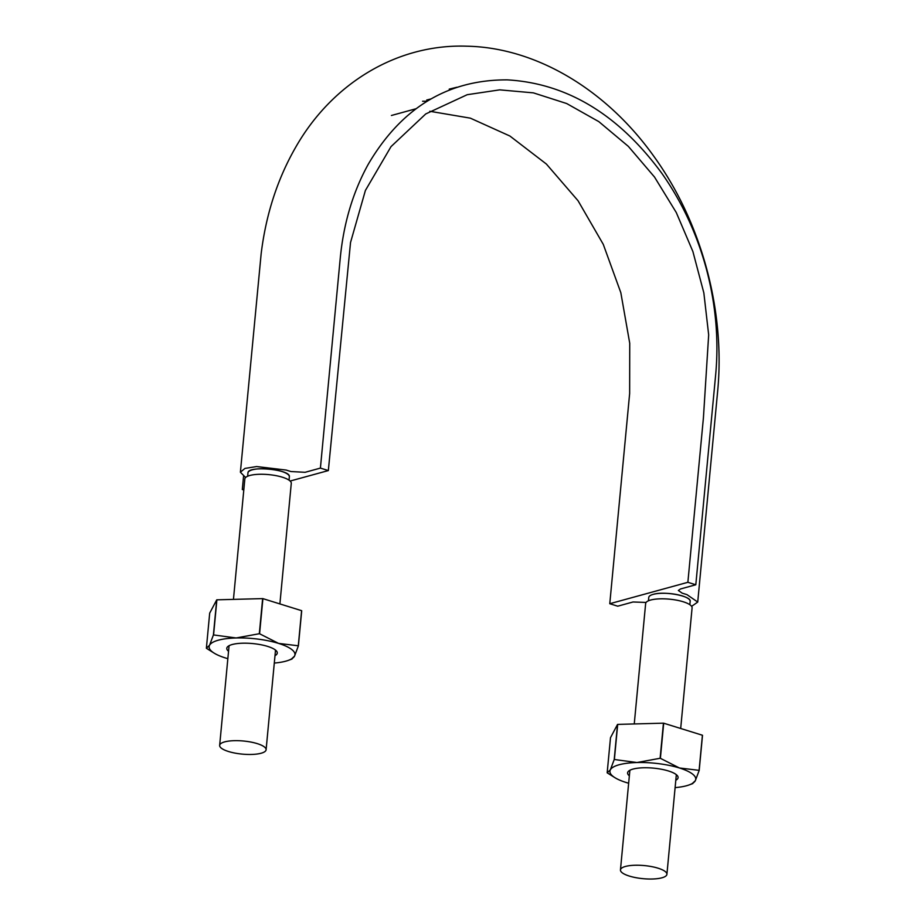 <?xml version="1.0" encoding="UTF-8"?>
<svg xmlns="http://www.w3.org/2000/svg" width="924" height="924" viewBox="0 0 924 924"><rect width="100%" height="100%" fill="white"/><g stroke="black" fill="none" stroke-linecap="round" stroke-linejoin="round"><path stroke-width="1.39" d="M289.039 480.145L289.351 476.819A20.79 5.867 -174.6 0 0 288.819 475.271A20.79 5.867 -174.6 0 0 277.523 470.316A20.79 5.867 -174.6 0 0 259.552 468.78A20.79 5.867 -174.6 0 0 248.44 471.829A20.79 5.867 -174.6 0 0 247.955 472.903L247.644 476.23M680.688 728.482L692.088 607.923A23.331 6.584 -174.6 0 0 669.484 599.168A23.331 6.584 -174.6 0 0 645.645 603.522L634.257 723.954M689.847 604.712L690.159 601.385A20.79 5.867 -174.6 0 0 685.573 597.123A20.79 5.867 -174.6 0 0 669.334 593.531A20.79 5.867 -174.6 0 0 653.187 594.363A20.79 5.867 -174.6 0 0 648.764 597.47L648.452 600.796M661.942 877.8A23.331 6.584 -174.6 0 0 666.909 874.323A23.331 6.584 -174.6 0 0 644.305 865.58A23.331 6.584 -174.6 0 0 620.454 869.934A23.331 6.584 -174.6 0 0 635.793 877.65A23.331 6.584 -174.6 0 0 661.942 877.8M261.134 753.233A23.331 6.584 -174.6 0 0 266.1 749.757A23.331 6.584 -174.6 0 0 243.497 741.013A23.331 6.584 -174.6 0 0 219.658 745.368A23.331 6.584 -174.6 0 0 234.985 753.095A23.331 6.584 -174.6 0 0 261.134 753.233M279.891 603.926L291.279 483.356A23.331 6.584 -174.6 0 0 268.676 474.613A23.331 6.584 -174.6 0 0 244.837 478.967L233.449 599.387M328.343 470.57L320.409 468.098L340.275 257.877C343.67 223.111 353.003 191.903 368.26 164.253C401.443 107.761 447.793 79.637 507.322 79.868C567.14 83.379 618.676 114.576 661.942 173.469C682.131 202.194 696.973 234.153 706.49 269.369C715.8 304.654 718.872 339.709 715.684 374.555L695.807 584.765L687.872 582.305L703.43 417.706L708.673 334.869L703.845 292.896L692.885 251.513L676.276 212.532L654.515 177.038L628.355 146.385L598.81 121.621L566.678 103.534L533.379 92.862L499.699 89.859L467.221 94.698L425.745 113.941L391.025 146.616L365.407 190.448L350.531 242.504L328.343 470.57L290.159 481.034M320.409 468.098L305.093 472.303L290.91 471.54L286.151 470.062L256.606 466.551L244.952 468.422L240.39 472.222L245.611 477.512M243.878 489.085L242.307 489.524L243.797 489.986M247.978 472.869C247.574 465.292 291.175 469.415 289.327 476.772M687.872 582.305L609.771 603.719L617.717 606.19L633.021 601.986L646.095 602.436M691.614 606.352L697.724 602.067L686.959 594.629L682.189 593.15L678.343 590.482L680.503 588.969L695.807 584.765M653.187 594.363C664.275 590.863 691.845 596.107 690.136 601.42M242.307 489.524L243.543 476.357M422.58 101.236L427.038 101.236M609.771 603.719L629.648 393.508L629.729 343.254L620.824 292.677L603.28 244.375L578.066 200.762L546.384 164.045L509.886 136.013L470.351 118.156L429.787 111.273M291.349 659.112L294.525 656.132A43.105 12.162 5.4 0 1 288.392 660.348A43.105 12.162 5.4 0 1 274.301 663.062M227.847 658.673A43.105 12.162 5.4 0 1 225.479 657.969A43.105 12.162 5.4 0 1 214.518 653.36L206.468 648.325A49.7 14.01 5.4 0 1 206.375 648.244L209.69 613.132L216.724 599.872L213.409 634.984L209.552 645.252L206.375 648.244M214.518 653.36A43.105 12.162 5.4 0 1 209.552 645.252A43.105 12.162 5.4 0 1 236.105 637.964A43.105 12.162 5.4 0 1 278.586 643.404L259.575 633.76A49.7 14.01 5.4 0 0 259.321 633.725L236.105 637.964L213.571 634.95A49.7 14.01 5.4 0 0 213.409 634.984M301.709 610.752A49.7 14.01 -174.6 0 0 301.605 610.672L298.29 645.784A49.7 14.01 5.4 0 1 298.383 645.864L301.709 610.752M301.605 610.672L262.901 598.636A49.7 14.01 -174.6 0 0 262.635 598.613L216.886 599.826A49.7 14.01 -174.6 0 0 216.724 599.872M298.29 645.784L278.586 643.404A43.105 12.162 5.4 0 1 294.525 656.132L298.383 645.864M228.551 651.281A25.352 7.149 5.4 0 1 228.101 646.315A25.352 7.149 5.4 0 1 267.66 646.407A25.352 7.149 5.4 0 1 276.357 650.877A25.352 7.149 5.4 0 1 274.994 655.67M216.886 599.826L213.571 634.95M262.635 598.613L259.321 633.725M262.901 598.636L259.575 633.76M692.157 783.679L695.333 780.688A43.105 12.162 5.4 0 1 689.189 784.903A43.105 12.162 5.4 0 1 675.097 787.629M614.217 759.551A49.7 14.01 5.4 0 1 614.379 759.505L617.694 724.393A49.7 14.01 -174.6 0 0 617.532 724.439L614.217 759.551L610.348 769.819L607.172 772.811A49.7 14.01 5.4 0 0 607.276 772.88L615.326 777.927A43.105 12.162 5.4 0 1 610.348 769.819A43.105 12.162 5.4 0 1 636.902 762.531A43.105 12.162 5.4 0 1 679.394 767.971L660.383 758.315A49.7 14.01 5.4 0 0 660.117 758.281L636.902 762.531L614.379 759.505M617.532 724.439L610.498 737.687L607.172 772.811M628.655 783.229A43.105 12.162 5.4 0 1 626.287 782.536A43.105 12.162 5.4 0 1 615.326 777.927M702.506 735.319A49.7 14.01 -174.6 0 0 702.413 735.238L699.098 770.35A49.7 14.01 5.4 0 1 699.191 770.431L702.506 735.319M617.694 724.393L663.444 723.169L660.117 758.281M702.413 735.238L663.698 723.203A49.7 14.01 -174.6 0 0 663.444 723.169M699.098 770.35L679.394 767.971A43.105 12.162 5.4 0 1 695.333 780.688L699.191 770.431M629.348 775.848A25.352 7.149 5.4 0 1 628.909 770.882A25.352 7.149 5.4 0 1 668.456 770.974A25.352 7.149 5.4 0 1 677.165 775.444A25.352 7.149 5.4 0 1 675.802 780.237M663.698 723.203L660.383 758.315M426.692 100.035L430.85 98.96L426.692 100.035M229.071 645.703L219.658 745.368M275.525 650.092L266.1 749.757M629.879 770.269L620.454 869.934M676.333 774.659L666.909 874.323M697.724 602.067L717.578 392.019C725.583 311.342 701.697 222.765 654.238 156.872C606.109 89.062 535.4 47.551 466.932 46.2C397.563 43.717 332.501 82.998 296.003 146.697C277.604 178.551 265.973 214.264 261.146 253.823L240.39 472.222M456.883 87.249L449.226 89.12M391.418 115.488L415.973 108.755M288.392 660.348L292.019 659.02M689.189 784.903L692.815 783.575"/></g></svg>
